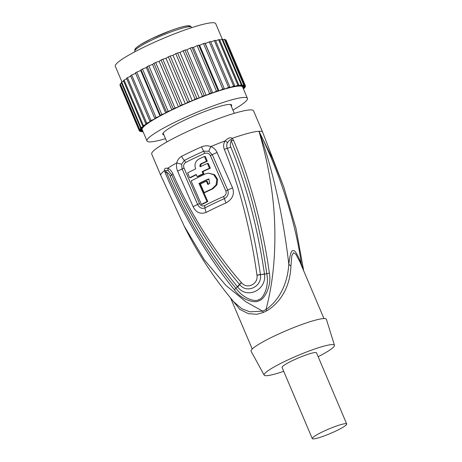 <?xml version="1.0" encoding="UTF-8"?>
<svg xmlns="http://www.w3.org/2000/svg" width="462" height="462" viewBox="0 0 462 462"><rect width="100%" height="100%" fill="white"/><g stroke="black" fill="none" stroke-linecap="round" stroke-linejoin="round"><path stroke-width="0.69" d="M121.962 81.965L115.298 66.268A54.545 6.907 -23 0 1 146.604 45.888A54.545 6.907 -23 0 1 215.708 23.643L222.338 39.253M124.093 80.053L143.416 125.589A57.658 7.3 157 0 0 142.741 126.12L123.412 80.59A57.658 7.3 -23 0 1 124.093 80.053L126.761 78.806M143.416 125.589L147.159 123.833A54.545 6.907 -23 0 1 150.658 121.471A54.545 6.907 -23 0 1 154.972 118.855A54.545 6.907 -23 0 1 160.008 116.026A54.545 6.907 -23 0 1 165.679 113.051A54.545 6.907 -23 0 1 171.87 109.985A54.545 6.907 -23 0 1 173.481 109.205A54.545 6.907 157 0 1 178.453 106.878L159.13 61.348L161.042 60.031A57.658 7.3 -23 0 1 162.82 59.234L165.985 58.27L168.364 56.809A57.658 7.3 -23 0 1 170.178 56.035L172.984 55.284L175.779 53.702A57.658 7.3 -23 0 1 177.593 52.963L179.984 52.437L183.143 50.768A57.658 7.3 -23 0 1 184.921 50.081L186.844 49.798L190.304 48.071A57.658 7.3 -23 0 1 192.019 47.447L193.439 47.407L197.135 45.657A57.658 7.3 -23 0 1 198.741 45.114L199.636 45.316L203.494 43.572A57.658 7.3 -23 0 1 204.966 43.122L205.319 43.561L209.263 41.869A57.658 7.3 -23 0 1 210.574 41.511L229.903 87.041A57.658 7.3 157 0 0 228.592 87.399L209.263 41.869M165.5 138.681A54.545 6.907 -23 0 1 147.008 140.974L142.175 129.585A54.545 6.907 -23 0 1 142.129 128.956A54.545 6.907 -23 0 1 142.856 127.61A54.545 6.907 -23 0 1 144.542 125.895A54.545 6.907 -23 0 1 147.159 123.833L145.865 123.816L126.536 78.286A57.658 7.3 -23 0 1 127.448 77.668L130.786 76.184M142.313 129.914L139.305 130.804A57.658 7.3 157 0 1 139.241 130.561L142.129 128.956L139.426 129.649A57.658 7.3 157 0 1 139.616 129.302L142.856 127.61L140.581 128.078A57.658 7.3 157 0 1 141.02 127.633L144.542 125.895L142.741 126.12M147.008 140.974A54.545 6.907 -23 0 1 178.315 120.588A54.545 6.907 -23 0 1 247.418 98.348A54.545 6.907 -23 0 1 232.923 110.06M149.896 121.211L130.573 75.676A57.658 7.3 -23 0 1 131.687 75L151.016 120.53A57.658 7.3 157 0 0 149.896 121.211L150.658 121.471L146.772 123.204A57.658 7.3 157 0 0 145.865 123.816M146.772 123.204L127.448 77.668M131.687 75L135.643 73.319M151.016 120.53L154.972 118.855L135.43 72.817A57.658 7.3 -23 0 1 136.735 72.084L140.679 70.495L141.02 69.768A57.658 7.3 -23 0 1 142.492 68.994L146.35 67.516L147.234 66.574A57.658 7.3 -23 0 1 148.839 65.777L152.541 64.449L153.956 63.311A57.658 7.3 -23 0 1 155.665 62.503L159.13 61.348M136.735 72.084L156.064 117.619A57.658 7.3 157 0 0 154.758 118.353M156.064 117.619L160.008 116.026L140.679 70.495M160.008 116.026L160.349 115.298L141.02 69.768M142.492 68.994L161.821 114.524A57.658 7.3 157 0 0 160.349 115.298M161.821 114.524L165.679 113.051L146.35 67.516M165.679 113.051L166.563 112.11L147.234 66.574M148.839 65.777L168.168 111.313A57.658 7.3 157 0 0 166.563 112.11M168.168 111.313L171.87 109.985L152.541 64.449M171.87 109.985L173.279 108.841L153.956 63.311M155.665 62.503L174.988 108.039A57.658 7.3 157 0 0 173.279 108.841M142.983 131.491L142.146 131.785A57.658 7.3 157 0 1 141.58 131.762L141.32 131.156M141.58 131.762L142.764 130.977M142.654 130.723L140.217 131.52A57.658 7.3 157 0 1 139.899 131.387L139.611 130.711M139.899 131.387L142.319 129.932M139.305 130.804L119.976 85.268A57.658 7.3 -23 0 1 119.912 85.025L120.374 84.771M139.241 130.561L119.912 85.025M139.426 129.649L120.097 84.113A57.658 7.3 -23 0 1 120.287 83.766L121.5 83.137M139.616 129.302L120.287 83.766M140.581 128.078L121.252 82.542A57.658 7.3 -23 0 1 121.691 82.097L123.643 81.133M141.02 127.633L121.691 82.097M247.418 98.348L242.59 86.966A54.545 6.907 157 0 0 241.886 86.348A54.545 6.907 157 0 0 240.176 86.047A54.545 6.907 157 0 0 237.543 86.175A54.545 6.907 157 0 0 234.026 86.735A54.545 6.907 157 0 0 229.701 87.716A54.545 6.907 157 0 0 224.648 89.097A54.545 6.907 157 0 0 218.965 90.847A54.545 6.907 157 0 0 212.768 92.937A54.545 6.907 157 0 0 206.173 95.328A54.545 6.907 157 0 0 199.307 97.973A54.545 6.907 157 0 0 192.313 100.814A54.545 6.907 157 0 0 185.314 103.806A54.545 6.907 157 0 0 178.453 106.878L180.371 105.567L161.042 60.031M163.877 134.852A37.399 4.736 -23 0 1 162.786 134.275A37.399 4.736 -23 0 1 189.703 117.775A37.399 4.736 -23 0 1 229.164 104.424A37.399 4.736 -23 0 1 231.641 105.047A37.399 4.736 -23 0 1 231.3 106.237M256.947 275.138A7.79 0.404 -10.7 0 0 260.395 274.468C254.989 236.094 244.184 189.339 227.252 148.342C226.49 146.339 226.571 144.433 227.495 142.608C229.377 140.217 230.567 139.293 231.069 139.836L231.277 141.008C248.712 183.524 254.1 208.691 258.524 227.477C263.017 248.302 264.564 258.547 266.759 273.695C269.531 287.023 262.722 299.116 258.934 299.497C255.884 302.287 243.878 299.284 236.024 288.352C228.401 279.394 219.693 267.671 209.904 253.17C198.365 236.146 180.602 205.567 166.32 171.98L165.673 171.027A7.79 3.049 -8 0 1 164.53 170.576C164.166 168.682 165.252 167.902 167.804 168.232C169.808 169.046 171.512 170.917 172.909 173.845C191.031 215.396 217.377 255.705 241.401 282.542L241.511 282.663C246.956 289.703 258.477 284.205 256.97 275.294L256.947 275.138C252.056 239.154 241.62 191.262 224.295 149.342C223.175 146.281 223.452 143.463 225.138 140.887C228.24 137.878 230.55 137.041 232.063 138.369L233.466 140.194C252.073 183.345 264.397 235.724 269.352 273.163C272.02 285.637 264.154 299.717 259.43 300.479C255.521 303.863 241.603 300.121 234.43 289.818C210.476 260.955 183.2 215.794 165.165 172.759L164.53 170.576A55.319 7.005 -23 0 0 160.788 175.427L151.727 154.083A55.319 7.005 157 0 1 183.478 133.408A55.319 7.005 -23 0 1 253.574 110.851L262.635 132.196L283.685 186.683L272.638 158.905L258.968 131.272C269.525 167.354 274.826 201.675 274.873 234.234C275.075 271.003 269.785 294.9 266.025 309.534A7.79 2.143 -115.1 0 1 266.638 310.874A38.958 4.932 157 0 0 264.94 311.677A38.958 4.932 157 0 0 263.271 312.474L256.866 314.258L248.406 313.698L239.755 309.332L231.595 299.255M201.559 146.847C204.649 145.547 207.744 145.455 210.851 146.57C213.837 147.805 215.898 149.757 217.036 152.443L232.542 187.826C234.76 194.052 232.588 199.093 226.022 202.939A53.465 6.768 157 0 0 206.196 212.393C200.329 214.478 195.963 212.555 193.104 206.63L177.639 171.229C176.478 168.561 176.195 165.754 176.802 162.809C177.541 159.858 179.175 157.698 181.699 156.318A55.319 7.005 -23 0 1 191.204 151.605A55.319 7.005 -23 0 1 201.559 146.847A7.79 0.924 66.1 0 0 203.627 151.23L208.778 151.207L212.249 154.631L227.749 190.078C228.979 193.803 227.847 196.662 224.359 198.654A52.189 6.607 157 0 0 205.001 207.883C201.877 209.049 199.411 207.906 197.609 204.447L182.132 168.994L181.635 164.154L184.326 160.435A7.79 3.996 62.6 0 1 181.699 156.318M210.337 155.527L225.849 190.991C226.646 193.301 225.878 195.149 223.539 196.541A51.553 6.526 157 0 0 204.423 205.659C202.258 206.41 200.618 205.711 199.497 203.557L184.02 168.076C183.195 165.714 183.732 163.848 185.632 162.48A3.898 1.998 62.6 0 0 184.326 160.435A53.759 6.803 157 0 1 203.627 151.23A3.898 0.462 66.1 0 1 204.649 153.407C207.247 152.627 209.142 153.338 210.337 155.527A3.898 0.462 157.2 0 0 212.249 154.631L217.036 152.443M233.466 140.194A7.79 0.982 157.2 0 0 231.277 141.008C230.116 143.145 229.966 145.184 230.821 147.13A7.79 0.964 -22 0 1 227.252 148.342A7.79 0.947 -22.2 0 0 224.295 149.342M184.188 226.097C197.465 253.009 213.987 278.251 233.755 301.819L241.776 308.72L249.896 311.833L262.647 311.14L245.836 301.773L225.912 285.395L204.273 259.783L184.188 226.097L160.788 175.427M165.165 172.759A7.79 0.999 -23.2 0 1 166.32 171.98C168.457 173.221 169.739 174.578 170.166 176.057C182.842 205.047 198.648 232.513 209.303 248.504C221.102 266.297 228.136 275.381 237.537 286.85L237.635 286.971C246.904 299.567 266.857 290.055 264.501 274.157L269.352 273.163M165.673 171.027C165.431 170.339 166.332 170.27 168.364 170.813L171.72 174.827C189.455 215.442 214.535 255.417 239.576 284.396L234.43 289.818M241.395 282.536A7.79 0.918 140.6 0 0 239.576 284.396L239.686 284.528C246.702 294.103 262.416 286.613 260.418 274.636L264.483 274.001C262.127 258.541 260.112 246.338 255.376 225.358C251.236 206.45 241.961 174.093 230.821 147.13M241.511 282.663A7.79 0.912 140.7 0 0 239.686 284.528A7.79 1.363 138.3 0 1 237.635 286.971M256.97 275.294A7.79 0.41 -10.4 0 0 260.418 274.636L264.501 274.157M302.714 268.497L301.282 263.507C296.13 225.346 281.358 176.155 258.968 131.272C275.346 176.455 284.332 225.93 288.802 264.12C287.069 292.25 271.939 305.578 266.025 309.534A39.097 4.949 -23 0 0 262.647 311.14A7.79 2.882 -115.9 0 1 263.271 312.479M301.103 264.697A7.79 3.898 -20.4 0 1 301.282 263.507C297.297 253.904 294.589 249.659 293.151 250.774C291.493 249.815 290.044 254.262 288.802 264.12A7.79 4.291 -174.1 0 0 290.939 265.962C289.905 293.774 273.66 307.034 266.638 310.874M299.896 261.862L295.807 254.175L293.439 252.749L291.811 255.775L290.939 265.962M334.453 345.276A38.179 4.834 -23 0 0 331.901 344.583A38.179 4.834 157 0 0 291.406 358.31A38.179 4.834 157 0 0 264.172 375.109L251.091 351.276A40.904 5.18 157 0 1 280.272 333.275A40.904 5.18 157 0 1 323.666 318.572A40.904 5.18 -23 0 1 326.397 319.311L334.453 345.276A38.179 4.834 -23 0 1 318.151 356.71M283.72 371.321A38.179 4.834 -23 0 1 266.678 375.687A38.179 4.834 157 0 1 264.172 375.109M346.702 423.977L316.505 352.829A18.699 2.368 157 0 0 315.263 352.518A18.699 2.368 157 0 0 295.536 359.193A18.699 2.368 157 0 0 282.074 367.44L312.277 438.588A18.699 2.368 157 0 0 313.513 438.9A18.699 2.368 157 0 0 333.241 432.224A18.699 2.368 157 0 0 346.702 423.977A18.699 2.368 157 0 0 345.466 423.666A18.699 2.368 157 0 0 325.733 430.341A18.699 2.368 157 0 0 312.277 438.588M209.165 178.979L208.749 179.123A52.524 6.647 157 0 0 199.803 183.408L207.802 201.536A51.669 6.543 157 0 0 202.258 204.366L201.426 204.412A54.014 6.838 -23 0 1 206.988 201.576L198.989 183.449A54.863 6.947 -23 0 1 207.935 179.164L208.755 178.961L209.806 183.431A54.701 6.924 157 0 0 207.756 184.384L206.352 181.185A54.822 6.942 157 0 0 200.416 184.038L204.164 192.567A54.464 6.895 -23 0 1 212.15 188.762L216.112 184.875L216.793 179.383L213.819 174.775L208.501 173.123L205.613 173.828A55.03 6.965 157 0 0 191.095 180.948L201.426 204.412M204.164 192.567L204.978 192.527A52.125 6.601 157 0 1 212.965 188.721L216.938 184.829L217.625 179.343L214.657 174.74L208.501 173.123M208.564 184.344L207.167 181.144L206.352 181.185M200.901 166.707C200.456 165.356 200.837 164.328 202.033 163.617A52.905 6.699 157 0 1 207.317 161.226L205.278 156.456L204.452 156.497A55.296 6.999 157 0 0 199.18 158.893C195.357 161.163 194.179 164.489 195.64 168.873A55.209 6.988 157 0 0 187.618 172.915L189.709 177.749A55.111 6.976 -23 0 1 196.24 174.44L197.164 176.571A55.059 6.97 -23 0 1 203.101 173.718L202.177 171.587A55.111 6.976 -23 0 1 209.5 168.237L207.409 163.398A55.209 6.988 157 0 0 200.086 166.747C199.648 165.396 200.023 164.368 201.218 163.658A55.244 6.994 -23 0 1 206.491 161.267L204.452 156.497M197.164 176.571L197.973 176.53A52.72 6.676 157 0 1 203.909 173.677L202.985 171.546A52.772 6.682 157 0 1 210.326 168.197L208.235 163.357L207.409 163.398M196.367 174.734A52.772 6.682 157 0 0 190.54 177.708L189.709 177.749M207.802 201.536L206.988 201.576M199.803 183.408L198.989 183.449M207.317 161.226L206.491 161.267M210.326 168.197L209.5 168.237M202.985 171.546L202.177 171.587M203.909 173.677L203.101 173.718M174.988 108.039L178.453 106.878M162.82 59.234L182.149 104.77A57.658 7.3 157 0 0 180.371 105.567M182.149 104.77L185.314 103.806L165.985 58.27M185.314 103.806L187.693 102.345L168.364 56.809M170.178 56.035L189.507 101.565A57.658 7.3 157 0 0 187.693 102.345M189.507 101.565L192.313 100.814L172.984 55.284M192.313 100.814L195.108 99.232L175.779 53.702M177.593 52.963L196.922 98.498A57.658 7.3 157 0 0 195.108 99.232M196.922 98.498L199.307 97.973L179.984 52.437M199.307 97.973L202.466 96.304L183.143 50.768M184.921 50.081L204.25 95.617A57.658 7.3 157 0 0 202.466 96.304M204.25 95.617L206.173 95.328L186.844 49.798M206.173 95.328L209.632 93.601L190.304 48.071M192.019 47.447L211.342 92.983A57.658 7.3 157 0 0 209.632 93.601M211.342 92.983L212.768 92.937L193.439 47.407M212.768 92.937L216.464 91.187L197.135 45.657M198.741 45.114L218.07 90.644A57.658 7.3 157 0 0 216.464 91.187M218.07 90.644L218.965 90.847L199.636 45.316M218.965 90.847L222.823 89.108L203.494 43.572M204.966 43.122L224.295 88.652A57.658 7.3 157 0 0 222.823 89.108M224.295 88.652L205.319 43.561M224.648 89.097L228.592 87.399M229.903 87.041L229.701 87.716L233.651 86.099L214.328 40.564A57.658 7.3 -23 0 1 215.448 40.309L234.777 85.845A57.658 7.3 157 0 0 233.651 86.099M210.787 42.013L214.328 40.564M234.777 85.845L234.026 86.735L237.913 85.227L218.584 39.697A57.658 7.3 -23 0 1 219.496 39.547L238.825 85.083A57.658 7.3 157 0 0 237.913 85.227M215.667 40.829L218.584 39.697M238.825 85.083L237.543 86.175L241.285 84.806L221.956 39.276A57.658 7.3 -23 0 1 222.644 39.241L241.972 84.771A57.658 7.3 157 0 0 241.285 84.806M219.727 40.09L221.956 39.276M241.972 84.771L240.176 86.047L243.705 84.841L224.382 39.31A57.658 7.3 -23 0 1 224.821 39.386L244.15 84.921A57.658 7.3 157 0 0 243.705 84.841M222.886 39.819L224.382 39.31M244.15 84.921L241.886 86.348L245.131 85.337L225.803 39.801A57.658 7.3 -23 0 1 225.993 39.992L245.322 85.522A57.658 7.3 157 0 0 245.131 85.337M225.092 40.021L225.803 39.801M245.322 85.522L242.637 87.075L245.524 86.273L245.23 85.58M242.983 87.901L245.466 86.567A57.658 7.3 157 0 0 245.524 86.273M243.058 88.069L244.889 87.641L244.623 87.023M243.312 88.675L244.577 88.04A57.658 7.3 157 0 0 244.889 87.641M189.408 26.727A29.222 3.696 157 0 0 161.036 34.436A29.222 3.696 157 0 0 135.782 49.492M134.76 51.288L134.921 49.278L136.065 47.863L140.252 44.797L151.288 38.843L170.825 30.538C181.445 26.681 186.706 25.647 188.687 25.797C189.772 25.635 190.685 26.115 191.418 27.241A30.775 3.898 157 0 0 161.567 35.678A30.775 3.898 157 0 0 134.76 51.288L134.944 51.732M208.778 151.207A7.79 0.543 115 0 1 210.851 146.57A55.319 7.005 -23 0 1 225.138 140.887A7.79 2.541 30.7 0 1 227.495 142.608M231.069 139.842A7.79 1.097 127 0 0 232.063 138.369A55.319 7.005 -23 0 1 258.968 131.272A55.319 7.005 -23 0 1 262.635 132.196M168.364 170.813A7.79 5.752 115.8 0 1 167.804 168.232A55.319 7.005 -23 0 1 176.802 162.809A7.79 2.593 9.8 0 0 181.635 164.154M204.649 153.407A52.98 6.705 157 0 0 185.632 162.48M172.909 173.845A7.79 1.022 156.2 0 0 171.72 174.827A7.79 1.051 156.1 0 1 170.166 176.057M177.645 171.229A7.79 0.953 -23.5 0 1 182.132 168.994A3.898 0.474 -23.5 0 0 184.02 168.076M225.849 190.991A3.898 0.295 155.7 0 0 227.749 190.073A7.79 0.566 155.9 0 1 232.536 187.826M226.022 202.939A7.79 0.872 -113.8 0 1 224.359 198.654A3.898 0.433 -113.8 0 0 223.539 196.541M206.196 212.393A7.79 4.043 -117.5 0 1 205.001 207.883A3.898 2.021 -117.4 0 0 204.423 205.659M193.104 206.63L197.609 204.447M199.497 203.557L197.609 204.452M212.965 188.721L212.15 188.762M208.749 179.123L207.935 179.164M202.033 163.617L201.218 163.658M191.418 27.241L191.609 27.685M230.55 104.464L234.309 113.323M303.69 270.796L295.94 228.182L283.685 186.683M299.873 261.798L323.966 318.561M252.24 349.001L230.63 298.1M163.126 133.085L166.886 141.944"/></g></svg>
